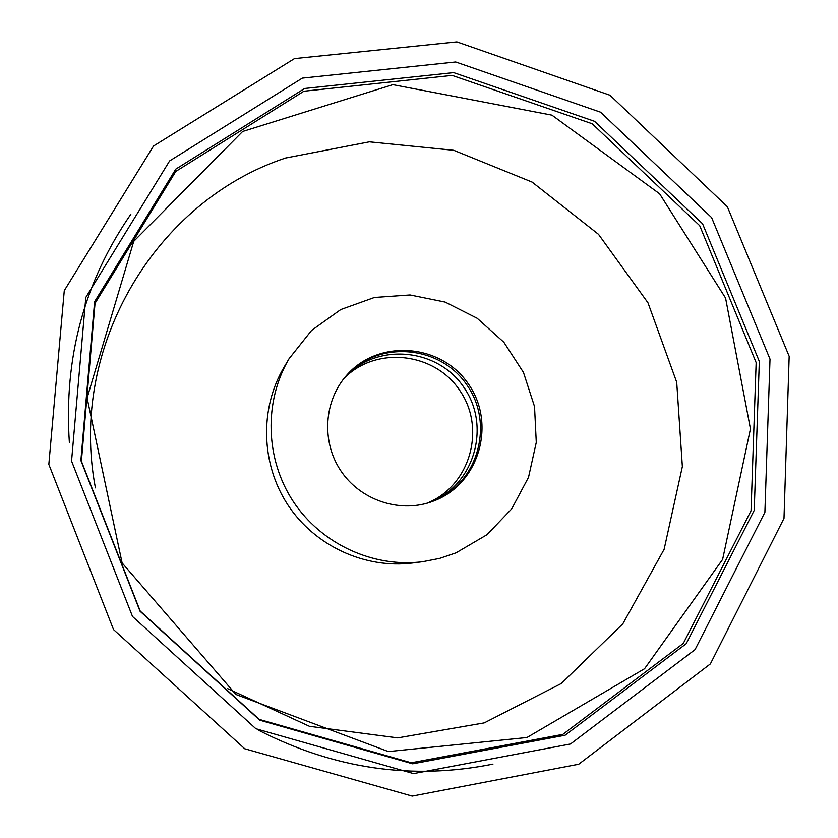 <?xml version="1.0" encoding="UTF-8"?>
<svg xmlns="http://www.w3.org/2000/svg" width="838" height="838" viewBox="0 0 838 838"><rect width="100%" height="100%" fill="white"/><g stroke="black" fill="none" stroke-linecap="round" stroke-linejoin="round"><path stroke-width="1.26" d="M578.702 764.235L710.373 663.905L783.991 518.334L789.166 356.307L727.353 206.735L610.012 95.249L456.888 41.9L294.463 58.608L153.532 146.022L64.275 290.608L48.834 464.367L113.518 629.558L244.706 748.753L412.212 796.1L578.702 764.235M302.329 78.123L169.59 160.948L85.801 297.427L71.555 461.057L132.509 616.475L255.894 728.735L413.543 773.6L570.542 743.966L695.037 649.639L764.895 512.29L770.007 359.104L711.609 217.576L600.542 112.187L455.694 61.981L302.329 78.123M304.634 88.482L453.662 72.623L594.54 121.311L702.569 223.767L759.322 361.408L754.221 510.332L686.175 643.741L565.116 735.219L412.652 763.816L259.707 720.167L140.04 611.237L80.877 460.491L94.6 301.701L175.791 169.119L304.634 88.482M303.88 91.227L452.122 75.399L592.257 123.794L699.709 225.684L756.148 362.592L751.047 510.73L683.316 643.395L562.874 734.36L411.249 762.779L259.172 719.371L140.218 611.08L81.401 461.204L95.029 303.325L175.76 171.455L303.88 91.227M130.822 214.266C84.209 281.819 63.719 357.931 69.365 442.6M258.984 730.432C334.53 769.033 412.516 780.262 492.964 764.12M95.406 487.863C68.15 345.738 156.758 200.376 285.643 158.005L369.359 141.842L453.756 150.306L532.13 182.097L598.521 234.336L647.973 302.801L676.706 382.233L682.362 466.577L664.115 549.319L622.875 623.744L561.366 683.473L484.217 722.89L397.725 737.88L309.484 726.316L227.653 688.637M345.455 376.681C377.529 342.197 437.96 348.21 464.022 387.585C491.068 426.301 474.497 484.741 430.69 501.952L428.522 502.79M426.573 503.355L426.825 503.25C469.689 486.396 486.26 429.485 460.313 391.273C435.31 352.431 376.451 345.403 344.156 378.252M422.761 561.69L412.757 562.968C365.169 569.096 314.973 546.041 287.916 505C260.89 463.938 259.518 408.724 283.935 367.411L289.058 358.737C263.75 401.559 265.185 458.857 293.248 501.491C321.342 544.103 373.423 568.038 422.761 561.69L439.688 558.37L455.977 552.87L486.951 534.717L511.704 508.876L528.516 477.325L536.278 442.391L534.529 406.577L523.457 372.407L503.879 342.271L477.157 318.262L445.146 302.089L410.075 294.966L374.418 297.48L340.752 309.568L311.547 330.455L289.058 358.737M429.967 502.329L433.592 500.977C478.11 483.484 494.671 423.892 466.797 384.831C439.94 345.057 378.326 339.819 346.44 375.529M434.932 500.527L430.638 502.109C398.301 513.097 359.743 499.658 340.521 470.348C321.174 441.123 324.055 400.386 346.901 375.015C378.692 338.73 440.851 343.601 468.075 383.553C496.337 422.781 479.776 482.908 434.932 500.527M725.561 298.045L750.45 428.909L722.618 559.407L644.569 668.714L526.934 737.513L388.382 751.571L235.876 694.461L122.107 562.947L87.1 397.987L133.734 241.354L242.643 131.482L392.875 84.659L551.938 115.152L659.611 193.798L725.561 298.045"/></g></svg>
